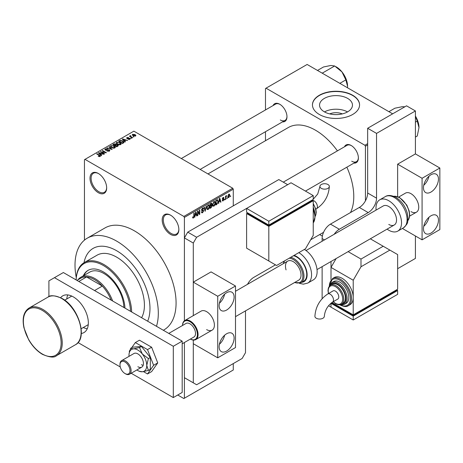 <?xml version="1.0" encoding="UTF-8"?>
<svg xmlns="http://www.w3.org/2000/svg" width="463" height="463" viewBox="0 0 463 463"><rect width="100%" height="100%" fill="white"/><g stroke="black" fill="none" stroke-linecap="round" stroke-linejoin="round"><path stroke-width="0.69" d="M170.523 234.382A11.778 6.8 60 0 1 162.195 219.96A11.778 6.8 60 0 1 170.523 215.15L170.523 215.15A11.778 6.8 60 0 1 178.857 229.573A11.778 6.8 60 0 1 170.523 234.382M170.806 215.318A10.996 6.349 -120 0 0 165.586 214.925A10.996 6.349 -120 0 0 163.896 223.733A10.996 6.349 -120 0 0 171.079 233.421A10.996 6.349 -120 0 0 176.577 233.965A10.996 6.349 -120 0 0 178.851 229.249M98.335 192.706A11.778 6.8 60 0 1 90.007 178.278A11.778 6.8 60 0 1 98.335 173.469L98.335 173.469A11.778 6.8 60 0 1 106.664 187.897A11.778 6.8 60 0 1 98.335 192.706M98.619 173.637A10.996 6.349 -120 0 0 93.393 173.243A10.996 6.349 -120 0 0 91.709 182.057A10.996 6.349 -120 0 0 98.891 191.746A10.996 6.349 -120 0 0 104.389 192.29A10.996 6.349 -120 0 0 106.658 187.567M329.731 113.904A10.429 6.019 180 0 1 342.284 113.904M347.649 98.399A16.46 9.503 0 0 0 329.708 96.339A16.46 9.503 0 0 0 319.545 105.118A16.46 9.503 0 0 0 324.366 111.838A16.46 9.503 0 0 0 342.307 113.898A16.46 9.503 0 0 0 352.47 105.118A16.46 9.503 0 0 0 347.649 98.399M347.51 111.913A16.46 9.503 0 0 0 324.505 111.913M352.667 95.239A23.561 13.601 0 0 0 326.994 92.293A23.561 13.601 0 0 0 312.45 104.858A23.561 13.601 0 0 0 319.348 114.477A23.561 13.601 0 0 0 345.022 117.428A23.561 13.601 0 0 0 359.566 104.858A23.561 13.601 0 0 0 352.667 95.239M359.566 104.991A23.561 13.601 0 0 0 352.667 95.5A23.561 13.601 0 0 0 327.092 92.525A23.561 13.601 0 0 0 312.45 104.991M344.489 146.788A10.209 5.892 60 0 1 351.168 145.48L351.168 145.48A10.209 5.892 60 0 1 358.385 157.987A10.209 5.892 60 0 1 353.917 163.109M351.452 145.648A9.422 5.44 -120 0 0 347.013 145.336L283.269 182.133M273.077 105.558A10.209 5.892 60 0 1 279.756 104.25L279.756 104.25A10.209 5.892 60 0 1 286.973 116.757A10.209 5.892 60 0 1 282.505 121.879M280.04 104.424A9.422 5.44 -120 0 0 275.601 104.106L181.317 158.537M116.659 250.738A47.122 27.207 -120 0 0 93.104 248.399A47.122 27.207 -120 0 0 84.006 262.724A47.122 27.207 -120 0 1 93.104 248.399A47.122 27.207 -120 0 1 116.659 250.738A47.122 27.207 -120 0 1 147.656 321.212A47.122 27.207 -120 0 0 116.659 250.738M156.477 326.305A58.899 34.007 -120 0 0 116.659 241.119A58.899 34.007 -120 0 0 87.212 238.202A58.899 34.007 -120 0 0 76.25 277.528M163.346 330.269L163.879 329.957A58.899 34.007 -120 0 0 172.907 282.76A58.899 34.007 -120 0 0 134.432 230.858A58.899 34.007 -120 0 0 104.979 227.941L87.212 238.202M350.508 212.546A54.188 31.287 -120 0 0 346.856 167.189M337.429 150.869A54.188 31.287 -120 0 0 315.459 130.19A54.188 31.287 -120 0 0 288.368 127.504L207.962 173.926M227.316 197.747L226.963 198.592L227.316 197.747M225.903 197.51L225.903 199.206L225.55 199.408L225.55 196.144L225.903 195.942L225.903 196.462L226.662 195.618L225.903 197.51L225.55 197.307M224.896 199.148L224.543 199.993L224.896 199.148M223.988 199.316L223.131 200.867L222.558 200.948L222.269 200.311L223.154 200.381L223.635 199.599L222.321 198.882L223.12 197.493L223.704 197.406L223.936 197.95L223.131 197.95L222.674 198.61L223.779 198.743L223.988 199.316L223.079 198.789M222.622 200.051L223.154 200.381M222.524 199.391L222.321 198.882L223.195 199.379M223.583 198.216L222.784 197.747M222.385 198.442L222.79 198.818M219.057 201.816L218.386 203.546L219.456 198.436L219.827 198.222L220.955 202.059L220.585 202.273L220.284 201.11L218.779 201.654M213.941 206.168L212.928 206.052L212.575 204.715L213.941 201.567L214.751 201.492L215.301 203.083L214.954 204.901L213.941 206.168L212.644 205.422M208.136 209.525L207.123 209.403L206.77 208.066L208.136 204.918L208.946 204.843L209.496 206.44L209.149 208.252L208.136 209.525L206.839 208.772M192.677 217.61L193.401 218.027L192.845 218.032L192.637 217.072L192.99 216.811L193.418 217.494L193.8 216.939L193.847 213.223L194.2 213.021L194.2 216.065L193.401 218.027L192.845 218.032M192.637 217.216L193.418 217.494M233.277 189.176L184.407 217.39L183.852 216.429L232.721 188.215L233.277 189.176L233.277 205.85M233.277 363.588L233.277 370.001L184.407 398.215L184.407 342.522L184.407 377.698L196.625 384.747L242.161 358.46L245.494 352.69L245.494 310.881M184.407 217.39L184.407 320.79L184.407 237.913L187.741 232.142L196.625 237.27L193.291 243.04L193.291 315.627L193.291 282.152L211.064 271.897L235.499 286.001L217.726 296.262L193.291 282.152M195.23 215.573L194.553 217.303L195.629 212.193L195.999 211.979L197.128 215.816L196.758 216.03L196.451 214.867L194.952 215.411M197.886 211.788L197.886 215.382L197.533 215.584L197.533 211.099L197.909 210.879L199.403 213.617L199.403 210.017L199.756 209.814L199.756 214.305L199.374 214.519L197.533 211.585M203.338 211.001L201.804 210.659L201.521 209.965L202.528 208.153L203.263 208.055L203.593 208.882L203.24 209.143L202.539 208.674L201.984 210.167L203.159 210.028L203.691 210.787L202.591 212.725L201.793 212.83L201.422 211.886L201.775 211.62L202.03 212.245L202.62 212.181L203.338 211.001L202.441 210.173M202.4 208.234L203.025 208.599L202.146 208.448M202.013 210.185L201.521 209.907L202.545 210.15M206.539 205.896L205.08 211.226L204.033 207.343L204.397 207.135L205.231 210.613L206.168 206.11L206.539 205.896M211.452 204.854L212.176 205.815L211.099 207.754L210.005 208.385L210.005 203.899L211.782 203.135L211.892 205.04M217.355 199.732L218.183 201.393L216.846 204.438L215.81 205.034L215.81 200.548L217.679 199.79M229.793 195.293L228.809 197.585L228.213 197.643L227.825 196.462L228.809 194.205L229.411 194.153L229.793 195.293L229.405 195.068M230.649 195.826L230.296 196.671L230.649 195.826M232.721 188.215L133.876 131.151L84.451 159.683L84.451 240.123M184.407 398.215L183.852 398.539L177.746 395.008M134.027 136.834L133.118 136.718L134.027 136.834M131.602 138.234L130.693 138.113L131.602 138.234M125.461 141.776L125.091 141.991L122.278 139.126L122.649 138.912L127.666 140.503L125.826 140.225L124.605 140.931L125.461 141.776M121.115 144.172L121.115 143.657L120.698 144.583L119.072 144.821L117.394 144.253L116.242 142.945L116.711 142.28L120.073 142.65L121.167 143.929M115.31 147.523L115.31 147.008L114.893 147.94L113.267 148.172L111.589 147.604L110.437 146.296L110.906 145.631L114.268 146.001L115.362 147.28M109.349 151.141L106.866 151.054L108.927 150.857L108.979 150.058L105.356 150.07L104.858 149.433L105.298 148.872L107.52 148.93L105.761 149.127L105.726 149.873L109.326 149.85L109.841 150.521L109.349 151.141M108.927 151.32L108.979 150.058M105.761 149.127L105.726 150.232M101.634 155.533L101.264 155.747L98.451 152.883L98.822 152.668L103.839 154.26L101.999 153.982L100.778 154.688L101.634 155.533M183.852 216.429L85.007 159.365M99.331 156.604L98.185 156.187L99.724 156.17L99.811 155.782L96.669 153.913L97.022 153.71L99.661 155.232L100.158 156.442L99.331 156.604M99.724 156.598L99.811 155.782M100.471 156.037L100.158 156.442M104.597 153.826L104.244 154.029L100.355 151.783L105.338 152.506L102.225 150.706L102.578 150.504L106.461 152.744L101.484 152.026L104.597 153.826M112.133 149.474L106.855 148.033L107.219 147.819L111.485 149.323L108.984 146.8L109.355 146.586L112.133 149.474M117.805 146.198L116.711 146.829L112.822 144.583L113.921 143.952L115.872 143.952L116.306 144.647L117.741 144.919L118.32 145.619L117.805 146.198M116.323 144.531L116.306 145M123.552 142.882L122.516 143.478L118.626 141.232L120.253 140.382L122.927 140.972L124.096 142.239L123.552 142.882M129.889 139.276L128.118 139.253L129.513 139.033L129.547 138.501L126.955 138.524L126.949 137.598L128.575 137.592L127.366 137.824L127.256 138.287L129.831 138.258L130.265 138.802L129.889 139.276M129.513 139.438L129.547 138.501M126.584 138.043L126.949 137.598L126.949 138.518M127.366 137.824L127.256 138.651M132.615 137.65L132.262 137.852L129.432 136.22L130.236 136.278L130.155 135.746L130.641 135.636L130.948 135.931L130.635 136.429L132.615 137.65M130.236 136.683L130.155 136.168M130.641 135.636L130.635 136.915M135.566 136L133.118 135.723L132.285 134.802L132.638 134.311L135.057 134.571L135.919 135.509L135.566 136M392.647 113.834L307.131 64.461L265.484 88.508L265.484 109.945M265.484 131.706L265.484 140.717M322.364 236.13L319.673 234.573M367.663 144.936L365.44 146.215L365.44 200.849M365.44 146.215L364.885 145.255L266.04 88.19M364.885 145.255L367.663 143.652M351.724 161.193A9.422 5.44 -120 0 0 356.435 161.656A9.422 5.44 -120 0 0 358.379 157.651M280.312 119.963A9.422 5.44 -120 0 0 285.023 120.426A9.422 5.44 -120 0 0 286.967 116.427M98.486 156.344L98.486 155.95M97.022 154.115L97.022 153.71M98.822 153.265L98.822 152.668M100.778 155.255L100.778 154.688M99.643 153.513L100.442 154.358L101.426 153.791L99.07 152.993L99.643 154.098M100.442 154.914L100.442 154.358M99.07 153.513L99.07 152.993M101.426 154.312L101.426 153.791M100.731 152.003L100.731 151.569M105.338 152.813L105.338 152.506M102.578 150.909L102.578 150.504M101.484 152.437L101.484 152.026M107.167 151.204L107.167 150.822M105.298 150.029L105.298 148.872M106.23 150.33L106.23 150.035M107.862 149.995L107.862 149.624M109.326 151.152L109.326 149.85M107.219 148.154L107.219 147.819M109.355 147.176L109.355 146.586M110.906 147.13L110.906 145.631M114.268 146.435L114.268 146.001M111.363 145.897L111.004 146.401L111.948 147.402L114.436 147.674L114.783 147.176L112.874 145.776L111.363 145.897M111.948 147.79L111.948 147.402M114.436 148.125L114.436 147.674M113.921 144.473L113.921 143.952M115.86 144.52L115.872 143.952M117.741 146.233L117.741 144.919M113.632 144.641L114.795 145.313L115.791 144.693L115.582 144.196L114.245 144.288L113.632 145.052M114.795 145.723L114.795 145.313M115.791 145.26L115.582 144.196M115.246 145.579L116.612 146.366L117.677 145.689L117.388 145.122L115.947 145.174L115.246 145.984M116.612 146.771L116.612 146.366M117.677 146.273L117.388 145.122M117.359 146.453L117.359 145.932M116.711 143.779L116.711 142.28M120.073 143.084L120.073 142.65M117.168 142.54L116.815 143.044L117.752 144.051L120.241 144.323L120.588 143.825L118.678 142.425L117.168 142.54M117.752 144.439L117.752 144.051M120.241 144.774L120.241 144.323M120.253 140.827L120.253 140.382M122.927 141.4L122.927 140.972M119.437 141.29L122.417 143.009L123.372 141.805L120.646 140.683L119.437 141.29L119.437 141.701M122.417 143.42L122.417 143.009M123.517 142.899L123.372 141.805M123.054 143.171L123.054 142.645M122.649 139.508L122.649 138.912M124.605 141.499L124.605 140.931M123.471 139.757L124.269 140.602L125.253 140.034L122.898 139.236L123.471 140.341M124.269 141.157L124.269 140.602M122.898 139.757L122.898 139.236M125.253 140.555L125.253 140.034M128.425 139.369L128.425 139.016M127.603 138.715L127.603 138.356M129.831 139.311L129.831 138.258M131.046 138.321L131.046 137.91M129.785 136.423L129.785 136.018M131.145 137.21L131.145 136.805M133.471 136.921L133.471 136.51M132.638 135.399L132.638 134.311M135.057 135.005L135.057 134.571M135.173 136.157L134.733 134.791L133.031 134.548L132.835 135.549M133.031 134.548L133.471 135.52L135.364 135.474L135.364 136.099M133.471 135.908L133.471 135.52M194.634 216.921L194.923 217.089M196.625 215.526L197.128 215.816M195.999 214.606L196.451 214.867M195.681 213.484L195.351 214.982L196.335 214.41L195.843 212.54L195.681 213.484L195.392 213.316M197.533 215.179L197.886 215.382M198.644 213.177L199.403 213.617M199.026 213.883L199.756 214.305M201.428 212.054L202.591 212.725M202.435 208.211L203.593 208.882M201.555 209.594L201.874 209.78M202.574 210.138L203.691 210.787M204.953 210.758L205.427 211.03M204.854 210.399L205.231 210.613M209.12 206.22L209.496 206.44M207.748 205.213L208.142 205.439L207.123 207.87L207.534 209.05L208.13 208.998L209.143 206.625L208.992 205.699L208.032 204.982M206.782 207.673L207.123 207.87M208.992 205.699L208.142 205.439M211.093 203.269L212.071 203.83M211.041 205.161L212.176 205.815M210.005 204.015L210.358 204.218L210.358 205.56L211.018 205.178L211.718 204.108L210.972 203.338M210.005 205.352L210.358 205.56M211.718 204.108L210.972 203.865L210.358 204.218M210.005 205.879L210.358 206.081L210.358 207.655L211.105 207.227L211.822 206.023L211.018 205.178M210.005 207.453L210.358 207.655M210.601 205.416L211.053 205.682L210.358 206.081M211.822 206.023L211.053 205.682M214.925 202.869L215.301 203.083M213.559 201.862L213.947 202.088L212.928 204.519L213.339 205.699L213.941 205.647L214.948 203.274L214.797 202.348L213.837 201.631M212.592 204.322L212.928 204.519M214.797 202.348L213.947 202.088M216.389 204.171L216.846 204.438M217.813 201.179L218.183 201.393M216.163 200.867L216.163 204.305L217.685 202.771L217.83 201.59L217.292 200.305L215.81 200.664M215.81 204.102L216.163 204.305M216.331 200.242L216.788 200.502M216.759 199.999L217.46 200.346L216.806 199.97M218.461 203.164L218.756 203.332M220.457 201.77L220.955 202.059M219.827 200.849L220.284 201.11M219.508 199.727L219.178 201.226L220.162 200.653L219.67 198.783L219.508 199.727L219.219 199.559M222.281 200.369L223.131 200.867M222.338 198.662L223.542 199.356M223.131 197.487L223.936 197.95M224.543 199.582L224.896 199.79M225.55 199.003L225.903 199.206M225.55 196.26L225.903 196.462M226.106 195.884L226.563 196.144M225.55 196.567L225.973 196.81M226.963 198.187L227.316 198.39M227.871 197.047L228.809 197.585M228.624 194.333L229.173 194.651L228.797 194.68L228.178 196.26L228.815 197.116L229.44 195.531L228.462 194.483M227.842 196.063L228.178 196.26M227.837 196.792L228.815 197.116M230.296 196.26L230.649 196.462M111.114 300.117A27.485 15.869 -120 0 0 102.323 286.059L86.575 276.967A27.485 15.869 -120 0 0 80.707 278.228L76.956 280.393M94.545 290.55L102.323 286.059A27.485 15.869 -120 0 0 86.575 276.967L78.803 281.458M77.952 279.82A28.272 16.321 60 0 1 80.869 277.227A28.272 16.321 60 0 1 112.625 300.985M124.964 308.109A30.627 17.681 -120 0 0 103.33 271.897A30.627 17.681 -120 0 0 88.016 270.38A30.627 17.681 -120 0 0 83.305 275.821M88.3 270.224A30.627 17.681 -120 0 0 83.861 275.497M130.52 311.315A38.481 22.218 -120 0 0 103.33 265.484A38.481 22.218 -120 0 0 76.146 279.924A39.268 22.67 60 0 1 84.254 262.579A39.268 22.67 60 0 1 103.886 264.523A39.268 22.67 60 0 1 131.648 311.969M141.591 317.711A39.268 22.67 -120 0 0 116.659 257.15A39.268 22.67 -120 0 0 97.027 255.206L84.254 262.579M80.869 277.227L89.753 272.099A28.272 16.321 60 0 1 103.886 273.5A28.272 16.321 60 0 1 123.87 307.478M415.415 122.174L417.256 121.115L418.986 127.568L417.256 136.018L415.415 137.077M415.415 116.265L417.256 121.115M388.903 111.676L394.904 108.209L402.22 106.71L404.876 106.779M415.415 116.051A15.806 9.127 60 0 1 418.986 127.568M322.717 73.461L322.578 72.963L322.08 73.096M339.842 83.352L345.844 79.885L347.574 86.338L347.505 87.773M322.578 72.963L334.668 65.983L341.983 71.933L345.844 79.885M317.491 70.445L323.492 66.979L330.808 65.48L334.668 65.983M347.574 86.338A15.806 9.127 -120 0 0 341.983 71.933A15.806 9.127 -120 0 0 335.744 66.626M83.259 327.538A21.205 12.241 -120 0 0 87.258 328.695M67.76 294.925A21.205 12.241 -120 0 0 66.765 298.971M226.61 351.087A10.603 6.123 120 0 0 233.537 341.74A10.603 6.123 120 0 0 231.911 333.25A10.603 6.123 120 0 0 226.61 333.771A10.603 6.123 120 0 0 219.688 343.118A10.603 6.123 120 0 0 221.308 351.608A10.603 6.123 120 0 0 226.61 351.087M219.381 344.304A10.603 6.123 120 0 0 224.619 335.235M226.61 310.048A10.603 6.123 120 0 0 233.537 300.707A10.603 6.123 120 0 0 231.911 292.211A10.603 6.123 120 0 0 226.61 292.738A10.603 6.123 120 0 0 219.688 302.079A10.603 6.123 120 0 0 221.308 310.575A10.603 6.123 120 0 0 226.61 310.048M219.381 303.265A10.603 6.123 120 0 0 224.619 294.196M206.62 329.604A10.996 6.349 -120 0 0 212.118 330.148A10.996 6.349 -120 0 0 213.802 321.339A10.996 6.349 -120 0 0 206.62 311.651A10.996 6.349 -120 0 0 201.121 311.107L184.795 320.535A10.996 6.349 60 0 1 197.481 330.773A10.996 6.349 60 0 1 195.791 339.576A10.996 6.349 60 0 1 190.374 339.078M193.291 382.826L193.291 340.068L193.291 343.714L217.726 357.818L217.726 296.262M235.499 286.001L235.499 347.557L217.726 357.818M60.636 297.697A21.205 12.241 60 0 1 62.742 295.851A21.205 12.241 60 0 1 73.345 296.905A21.205 12.241 60 0 1 87.2 315.587A21.205 12.241 60 0 1 83.948 332.579A21.205 12.241 60 0 1 81.297 333.482M182.185 341.144L173.301 346.278L54.466 277.667L63.35 272.539L182.185 341.144L182.185 392.445L173.301 397.572L131.179 373.253M48.91 296.656L48.91 280.873L54.466 277.667M120.276 366.962L78.033 342.574M173.301 346.278L173.301 397.572M235.499 316.651L298.745 280.132A10.996 6.349 -120 0 0 300.435 271.335A10.996 6.349 -120 0 0 287.749 261.091A10.996 6.349 -120 0 0 286.065 269.894M290.712 257.33A14.37 8.299 60 0 1 303.196 271.237A14.37 8.299 60 0 1 300.991 282.737L303.769 281.134A14.37 8.299 -120 0 0 305.974 269.634A14.37 8.299 -120 0 0 293.49 255.726M298.803 252.659A18.063 10.429 60 0 1 310.604 268.592A18.063 10.429 60 0 1 307.831 283.049L313.387 279.843A18.063 10.429 -120 0 0 316.16 265.386A18.063 10.429 -120 0 0 304.353 249.453M143.455 371.621L147.518 373.965L151.627 371.592L157.721 362.928L151.627 347.227L139.444 340.195L135.335 342.568L131.747 347.672M147.518 373.965L153.612 365.301L157.721 362.928M153.612 365.301L147.518 349.6L151.627 347.227M147.518 349.6L135.335 342.568M129.906 350.288L129.246 351.232L129.466 351.799M141.429 364.676A7.854 4.532 -120 0 0 143.154 365.359A7.854 4.532 -120 0 1 141.429 364.676M136.898 369.949A12.565 7.252 -120 0 0 137.876 370.579A12.565 7.252 -120 0 0 139.201 371.228A12.565 7.252 -120 0 0 142.315 371.766L148.397 370.423L150.313 369.318L150.313 357.471L141.429 346.422L132.54 347.215L130.624 348.321L129.096 353.645M139.201 371.228L142.315 371.766A12.565 7.252 -120 0 0 146.759 365.446L148.397 358.582L150.313 357.471M137.876 366.731A7.854 4.532 -120 0 0 141.8 367.118A7.854 4.532 -120 0 0 143.003 360.827A7.854 4.532 -120 0 0 137.876 353.906A7.854 4.532 -120 0 0 133.946 353.518L121.619 360.636A7.854 4.532 60 0 1 130.676 367.952A7.854 4.532 60 0 1 129.472 374.237A7.854 4.532 60 0 1 125.542 373.849L124.993 373.525A7.067 4.08 -120 0 0 129.611 368.218A7.067 4.08 -120 0 0 124.015 361.534A7.067 4.08 -120 0 0 119.992 364.873A7.067 4.08 -120 0 0 120.368 367.292A7.067 4.08 -120 0 0 124.993 373.525M148.397 370.423L146.759 365.446A12.565 7.252 -120 0 0 142.315 353.998L139.513 347.528L141.429 346.422M148.397 358.582L142.315 353.998A12.565 7.252 -120 0 0 133.431 348.87L130.624 348.321M139.513 347.528L133.431 348.87A12.565 7.252 -120 0 0 129.09 353.709A12.565 7.252 -120 0 0 128.986 355.19A12.565 7.252 -120 0 0 129.044 356.348M402.382 228.462L422.082 239.834L439.85 229.579L439.85 168.017L415.415 153.913L415.415 110.952L376.546 133.396L376.546 198.158A11.778 6.8 -60 0 1 368.212 212.586L359.329 207.453L330.455 224.127L339.338 229.254A11.778 6.8 120 0 0 334.193 234.278M368.212 212.586L339.338 229.254M331.01 261.508L331.01 279.831L331.01 267.406L353.223 280.231L353.223 297.547A15.707 9.069 -120 0 0 342.116 278.309A15.707 9.069 -120 0 0 334.263 277.528L332.596 278.494A15.707 9.069 60 0 1 340.45 279.27A15.707 9.069 60 0 1 350.711 293.114A15.707 9.069 60 0 1 348.303 305.696C346.775 307.015 344.026 306.766 340.056 304.961L339.697 304.747M331.01 303.172L331.01 307.166L328.516 305.725M324.459 239.898L322.126 238.555L322.126 241.246M322.126 266.636L322.126 298.687M397.648 268.69L415.415 258.429L415.415 235.991M415.415 110.952L406.531 105.824L367.663 128.263L367.663 193.025L376.546 198.158M376.546 133.396L367.663 128.263M322.126 238.555A11.778 6.8 -60 0 1 330.455 224.127M359.329 207.453A11.778 6.8 120 0 0 367.663 193.025M247.514 284.323A11.778 6.8 -60 0 1 253.822 277.349L275.479 264.842M187.741 232.142L278.813 179.563L287.697 184.691L196.625 237.27M193.291 243.04L184.407 237.913M327.966 184.517A4.711 2.72 180 0 1 329.343 186.439A4.711 2.72 180 0 1 326.438 188.95A4.711 2.72 180 0 1 321.305 188.36A4.711 2.72 180 0 1 319.921 186.439A4.711 2.72 180 0 1 322.833 183.927A4.711 2.72 180 0 1 327.966 184.517M313.237 235.349L313.237 200.722L268.812 226.366L246.605 213.547L246.605 248.168L276.59 265.484L305.464 248.81L313.237 235.349M246.605 208.414L268.812 221.239L313.237 195.589L291.024 182.769L246.605 208.414L246.605 212.262L268.812 225.087L268.812 225.73L247.711 213.547L247.711 212.905L246.605 213.547M313.237 200.722L312.131 200.08L312.131 200.722L268.812 225.73M268.812 226.366L268.812 260.993M268.812 221.239L268.812 225.087L313.237 199.437L313.237 195.589M190.386 339.066A10.522 6.077 -120 0 0 196.839 330.935A10.522 6.077 -120 0 0 188.719 321.056A10.522 6.077 -120 0 0 182.532 325.466M182.185 343.801L193.887 337.047A7.854 4.532 -120 0 0 195.091 330.761A7.854 4.532 -120 0 0 186.033 323.446L168.781 333.406M182.52 325.472A10.996 6.349 60 0 1 184.795 320.535M119.992 364.873L119.992 364.231A7.854 4.532 60 0 1 121.619 360.636M430.966 233.103A10.603 6.123 120 0 0 437.894 223.762A10.603 6.123 120 0 0 436.268 215.266A10.603 6.123 120 0 0 430.966 215.793A10.603 6.123 120 0 0 424.039 225.134A10.603 6.123 120 0 0 425.665 233.63A10.603 6.123 120 0 0 430.966 233.103M423.738 226.32A10.603 6.123 120 0 0 428.975 217.251M430.966 192.064A10.603 6.123 120 0 0 437.894 182.723A10.603 6.123 120 0 0 436.268 174.227A10.603 6.123 120 0 0 430.966 174.754A10.603 6.123 120 0 0 424.039 184.095A10.603 6.123 120 0 0 425.665 192.591A10.603 6.123 120 0 0 430.966 192.064M423.738 185.281A10.603 6.123 120 0 0 428.975 176.212M410.976 211.62A10.996 6.349 -120 0 0 416.469 212.17A10.996 6.349 -120 0 0 418.158 203.355A10.996 6.349 -120 0 0 410.976 193.667A10.996 6.349 -120 0 0 405.478 193.123L398.655 197.064M415.415 153.913L397.648 164.174L397.648 196.659M439.85 168.017L422.082 178.278L397.648 164.174M422.082 239.834L422.082 178.278M306.026 250.541L383.266 205.948A10.996 6.349 60 0 1 388.764 206.492A10.996 6.349 60 0 1 395.946 216.18A10.996 6.349 60 0 1 394.256 224.989A10.996 6.349 60 0 1 388.764 224.445M376.101 210.086A18.063 10.429 60 0 1 379.729 199.825A18.063 10.429 60 0 1 388.764 200.722A18.063 10.429 60 0 1 400.559 216.638A18.063 10.429 60 0 1 397.792 231.112A18.063 10.429 60 0 1 388.764 230.215A18.063 10.429 60 0 1 387.091 229.127M316.281 318.237A4.711 2.72 -0 0 0 321.42 318.828A4.711 2.72 -0 0 0 324.326 316.316C324.916 310.343 327.648 305.603 332.532 302.108A4.711 2.72 60 0 0 333.505 299.949A4.711 2.72 60 0 0 330.177 294.179A4.711 2.72 60 0 0 327.816 293.947C319.881 299.306 315.575 306.761 314.904 316.316A4.711 2.72 -0 0 0 316.281 318.237M327.816 293.947L333.094 290.897A4.711 2.72 60 0 1 336.728 292.165A4.711 2.72 60 0 1 338.783 296.905A4.711 2.72 60 0 1 337.811 299.063L332.532 302.108M341.503 304.179L343.17 303.219A10.996 6.349 -120 0 0 344.854 294.41A10.996 6.349 -120 0 0 337.672 284.722A10.996 6.349 -120 0 0 332.174 284.178L330.513 285.139A10.996 6.349 60 0 1 336.005 285.683A10.996 6.349 60 0 1 343.187 295.371A10.996 6.349 60 0 1 341.503 304.179C340.16 305.117 338.193 304.949 335.617 303.676L333.129 301.766M344.513 304.26L346.179 303.3A12.565 7.252 -120 0 0 348.101 293.229A12.565 7.252 -120 0 0 339.894 282.158A12.565 7.252 -120 0 0 333.615 281.533L331.948 282.494A12.565 7.252 60 0 1 338.227 283.119A12.565 7.252 60 0 1 346.44 294.19A12.565 7.252 60 0 1 344.513 304.26L341.931 304.914L340.189 304.671M348.303 305.696L349.97 304.735A15.707 9.069 -120 0 0 353.223 297.547L353.223 314.857L397.648 289.207L397.648 254.586L389.875 250.095L360.995 266.769L353.223 280.231M397.648 290.492L353.223 316.142L353.223 319.985L397.648 294.341L397.648 290.492L396.536 289.85L396.536 290.492L353.223 315.5L353.223 314.857L331.867 302.53M360.995 266.769L360.995 259.072L383.208 246.247L370.325 238.81M360.995 259.072L348.112 251.635M336.121 258.557L331.01 267.406M383.208 246.247L389.875 250.095M353.223 315.5L332.121 303.317L332.121 302.675L331.01 303.317L353.223 316.142M353.223 319.985L331.01 307.166L331.01 303.317M99.661 155.661L99.661 155.232M107.046 150.232L107.046 149.862M115.455 145.457L115.455 144.931M119.622 141.186L119.622 140.659M128.164 138.657L128.164 138.217M193.847 215.862L194.2 216.065M201.527 210.121L202.458 210.659M204.681 209.751L205.092 209.988M210.642 207.493L211.099 207.754M210.515 203.598L210.972 203.865M42.804 309.406A27.485 15.869 60 0 1 60.763 333.626A27.485 15.869 60 0 1 56.55 355.653C54.402 357.899 49.691 357.459 42.411 354.328C37.069 351.151 32.508 346.33 28.723 339.859L23.972 327.914C21.975 318.312 23.677 311.686 29.059 308.045A27.485 15.869 60 0 1 42.804 309.406M42.249 353.969A26.704 15.418 -120 0 0 61.128 343.071A26.704 15.418 -120 0 0 42.249 310.366A26.704 15.418 -120 0 0 23.37 321.27A26.704 15.418 -120 0 0 42.249 353.969M47.944 297.142C50.183 294.896 54.894 295.336 62.077 298.467C78.612 307.079 88.19 338.603 75.428 344.75A27.485 15.869 -120 0 0 79.642 322.728A27.485 15.869 -120 0 0 61.683 298.508A27.485 15.869 -120 0 0 47.944 297.142L29.059 308.045M301.76 282.297A14.92 8.618 -120 0 0 306.332 269.669A14.92 8.618 -120 0 0 294.051 255.402M294.757 282.442A13.583 7.842 -120 0 0 302.125 271.503A13.583 7.842 -120 0 0 289.178 258.215M284.548 260.889A13.583 7.842 -120 0 0 283.761 263.395M315.835 209.154L316.432 208.807A4.711 2.72 -120 0 0 317.404 206.648A4.711 2.72 -120 0 0 314.076 200.878A4.711 2.72 -120 0 0 312.739 200.433M313.237 222.865A15.707 9.069 -120 0 0 313.237 209.357M314.892 213.947A12.565 7.252 -120 0 0 313.237 207.563M315.129 216.238A10.996 6.349 -120 0 0 313.237 204.102M385.285 196.619C387.896 194.894 391.426 195.143 395.888 197.36C401.462 200.896 405.264 206.157 407.295 213.13L408.007 218.189C407.139 221.76 409.402 222.477 403.348 227.906A18.063 10.429 -120 0 0 406.115 213.431A18.063 10.429 -120 0 0 394.314 197.516A18.063 10.429 -120 0 0 385.285 196.619L379.729 199.825M407.839 220.689A14.37 8.299 -120 0 0 408.244 208.935A14.37 8.299 -120 0 0 399.314 197.643A14.37 8.299 -120 0 0 393.781 196.341M340.068 304.695A14.92 8.618 -120 0 0 350.445 298.409A14.92 8.618 -120 0 0 339.894 280.231A14.92 8.618 -120 0 0 329.343 286.128M340.982 304.434A11.778 6.8 -120 0 0 345.832 296.453A11.778 6.8 -120 0 0 337.672 284.079A11.778 6.8 -120 0 0 330.032 285.463M333.279 301.673A10.209 5.892 -120 0 0 335.449 303.317A10.209 5.892 -120 0 0 342.672 299.15A10.209 5.892 -120 0 0 335.449 286.643A10.209 5.892 -120 0 0 328.568 293.513M310.696 239.753L323.562 232.328M99.881 155.944L99.881 156.563M109.268 150.44L109.268 151.181M105.442 149.508L105.442 150.116M111.004 146.401L111.004 147.211M114.783 147.176L114.783 147.992M117.735 145.527L117.735 146.239M116.815 143.044L116.815 143.86M120.588 143.825L120.588 144.641M129.738 138.755L129.738 139.357M127.117 138.101L127.117 138.599M130.525 136.226L130.525 136.851M202.03 212.245L201.422 211.898M207.534 209.05L206.811 208.634M213.339 205.699L212.621 205.283M222.79 200.433L222.408 200.213M223.444 197.898L222.94 197.608M356.435 161.656L305.447 191.092M416.995 119.072L415.415 115.953M200.161 169.417L285.023 120.426M342.759 72.951L345.583 77.842M88.254 324.65L81.175 328.742M75.428 344.75L56.55 355.653M71.765 296.089L64.681 300.174M307.831 283.049L303.381 284.166L299.387 283.35M300.991 282.737L294.462 282.609M283.964 261.225L283.466 263.569M316.432 208.807C324.372 203.448 328.672 195.994 329.343 186.439M313.237 222.923L315.135 216.678L313.237 208.524M315.071 215.364L313.237 206.799M315.129 216.331L315.835 214.936L316.246 212.303L315.841 209.183L313.237 203.512M312.386 200.224L317.728 194.014L319.921 186.439M129.472 374.237L141.8 367.118M416.469 212.17L409.651 216.105M394.256 224.989L317.016 269.588M212.118 330.148L195.791 339.576M287.749 261.091L235.499 291.262M407.828 220.741L409.361 217.76L409.703 215.156L409.223 211.093L406.815 205.109L399.708 197.603L394.974 196.19L393.729 196.324M403.348 227.906L397.792 231.112M330.513 285.139L328.412 287.818L328.001 290.451L328.412 293.6M331.948 282.494L329.425 286.03M332.596 278.494L329.118 286.423"/></g></svg>
